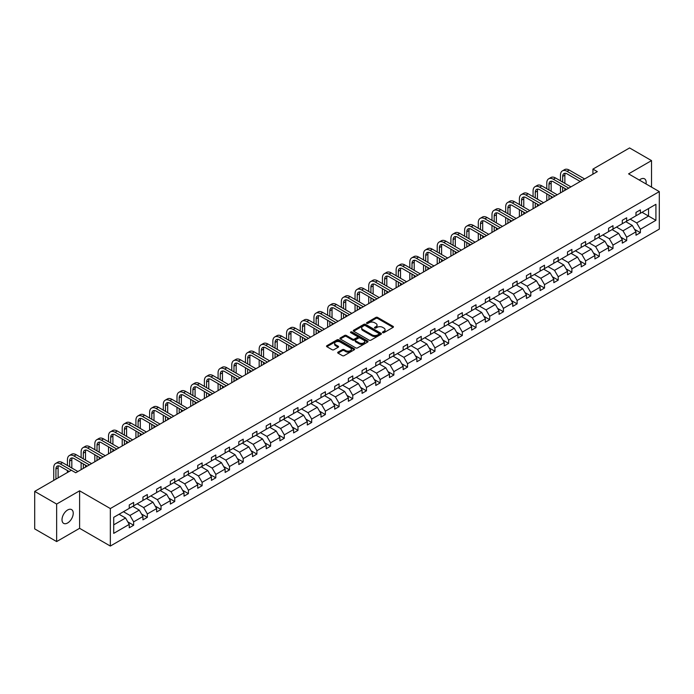 <?xml version="1.0" encoding="UTF-8"?>
<svg xmlns="http://www.w3.org/2000/svg" width="694" height="694" viewBox="0 0 694 694"><rect width="100%" height="100%" fill="white"/><g stroke="black" fill="none" stroke-linecap="round" stroke-linejoin="round"><path stroke-width="1.04" d="M382.732 332.66A0.85 0.494 0 0 0 383.938 332.66L393.099 327.368A1.214 0.703 0 0 0 393.455 326.874A1.214 0.703 0 0 0 393.099 326.38L377.588 317.418A1.214 0.703 0 0 0 375.862 317.418L366.71 322.71A0.85 0.494 0 0 0 367.915 323.404L369.095 322.719A3.904 2.256 0 0 1 374.613 322.719L375.905 323.465A3.904 2.256 0 0 1 377.05 325.061A3.904 2.256 0 0 1 375.905 326.648L374.717 327.334A0.85 0.494 0 0 0 375.922 328.028L377.111 327.342A3.904 2.256 0 0 1 382.628 327.342L383.921 328.089A3.904 2.256 0 0 1 385.057 329.685A3.904 2.256 0 0 1 383.921 331.281L382.732 331.958A0.85 0.494 0 0 0 382.732 332.66L382.732 331.958M67.622 522.972A7.946 4.589 120 0 0 72.809 515.972A7.946 4.589 120 0 0 71.595 509.604A7.946 4.589 120 0 0 67.622 509.995A7.946 4.589 120 0 0 62.434 516.995A7.946 4.589 120 0 0 63.648 523.363A7.946 4.589 120 0 0 67.622 522.972M646.036 183.953A7.946 4.589 120 0 0 644.526 178.818A7.946 4.589 120 0 0 640.553 179.217A7.946 4.589 120 0 0 639.33 180.076M338.03 352.144A1.214 0.703 0 0 0 337.674 352.647A1.214 0.703 0 0 0 338.03 353.142L342.385 355.658A1.214 0.703 0 0 0 344.103 355.658L354.278 349.785A1.214 0.703 0 0 0 354.634 349.29A1.214 0.703 0 0 0 354.278 348.787L338.767 339.834A1.214 0.703 0 0 0 337.041 339.834L326.874 345.707A1.214 0.703 0 0 0 326.518 346.202A1.214 0.703 0 0 0 326.874 346.696L332.131 349.733A1.214 0.703 0 0 0 333.849 349.733L338.204 347.226A1.214 0.703 0 0 0 338.559 346.722A1.214 0.703 0 0 0 338.204 346.228L335.601 344.718A3.262 1.882 0 0 1 334.638 343.391A3.262 1.882 0 0 1 336.651 341.656A3.262 1.882 0 0 1 340.207 342.064L350.418 347.954A3.262 1.882 0 0 1 351.372 349.29A3.262 1.882 0 0 1 349.36 351.025A3.262 1.882 0 0 1 345.812 350.617L344.103 349.637A1.214 0.703 0 0 0 342.385 349.637L338.03 352.144L338.03 353.142M79.602 490.814L56.648 504.061L34.7 491.395L34.7 528.897L56.648 541.572L79.602 528.316L110.337 546.057L110.337 508.555L79.602 490.814L79.602 528.316M651.527 187.12L651.527 160.609L628.573 173.864L659.3 191.605L110.337 508.555M651.527 160.609L629.579 147.943L592.928 169.102L592.928 174.168M34.7 491.395L71.352 470.228L75.741 472.761L597.317 171.635L592.928 169.102M369.182 340.181A1.214 0.703 0 0 0 370.908 340.181L381.075 334.308A1.214 0.703 0 0 0 381.431 333.814A1.214 0.703 0 0 0 381.075 333.32L365.565 324.358A1.214 0.703 0 0 0 363.838 324.358L353.671 330.231A1.214 0.703 0 0 0 353.315 330.726A1.214 0.703 0 0 0 353.671 331.229L369.182 340.181M351.043 332.842A0.85 0.494 0 0 1 351.901 332.964L351.901 331.949L367.673 341.049A1.214 0.703 0 0 1 368.028 341.552A1.214 0.703 0 0 1 367.673 342.047L357.505 347.92A1.214 0.703 0 0 1 355.779 347.92L340.268 338.967L344.623 336.469L344.623 335.454L340.268 337.969A1.214 0.703 0 0 0 339.913 338.464A1.214 0.703 0 0 0 340.268 338.967L340.268 337.969M344.623 336.469A1.214 0.703 0 0 1 346.349 336.469L346.349 335.454A1.214 0.703 0 0 0 344.623 335.454M346.349 335.454L352.639 339.088A1.214 0.703 0 0 0 354.365 339.088L357.245 337.423A1.214 0.703 0 0 0 357.61 336.92A1.214 0.703 0 0 0 357.245 336.425L350.696 332.643A0.85 0.494 0 0 1 351.901 331.949M56.648 504.061L56.648 541.572M113.712 517.342L129.249 508.372L129.249 504.98L133.638 502.439L133.638 505.839L142.947 500.469L142.947 497.069L147.336 494.536L147.336 497.928L156.644 492.558L156.644 489.166L161.034 486.633L161.034 490.025L170.342 484.655L170.342 481.254L174.732 478.721L174.732 482.122L184.031 476.743L184.031 473.351L188.421 470.818L188.421 474.21L197.729 468.84L197.729 465.44L202.119 462.907L202.119 466.307L211.427 460.929L211.427 457.537L215.817 455.004L215.817 458.396L225.125 453.026L225.125 449.625L229.514 447.092L229.514 450.493L238.814 445.114L238.814 441.722L243.204 439.189L243.204 442.581L252.512 437.211L252.512 433.811L256.901 431.278L256.901 434.678L266.21 429.3L266.21 425.908L270.599 423.375L270.599 426.767L279.908 421.397L279.908 417.996L284.297 415.463L284.297 418.864L293.597 413.485L293.597 410.093L297.986 407.56L297.986 410.952L307.295 405.582L307.295 402.182L311.684 399.649L311.684 403.049L320.992 397.671L320.992 394.279L325.382 391.746L325.382 395.138L334.69 389.768L334.69 386.367L339.08 383.834L339.08 387.235L348.379 381.856L348.379 378.464L352.769 375.931L352.769 379.323L362.077 373.953L362.077 370.553L366.467 368.02L366.467 371.42L375.775 366.042L375.775 362.65L380.165 360.117L380.165 363.509L389.473 358.139L389.473 354.738L393.862 352.205L393.862 355.606L403.162 350.227L403.162 346.835L407.552 344.302L407.552 347.694L416.86 342.324L416.86 338.932L421.249 336.39L421.249 339.791L430.558 334.421L430.558 331.021L434.947 328.488L434.947 331.879L444.255 326.51L444.255 323.118L448.645 320.576L448.645 323.977L457.945 318.607L457.945 315.206L462.334 312.673L462.334 316.065L471.642 310.695L471.642 307.303L476.032 304.761L476.032 308.162L485.34 302.792L485.34 299.392L489.73 296.858L489.73 300.25L499.038 294.881L499.038 291.489L503.428 288.947L503.428 292.348L512.727 286.978L512.727 283.577L517.117 281.044L517.117 284.436L526.425 279.066L526.425 275.674L530.815 273.141L530.815 276.533L540.123 271.163L540.123 267.763L544.512 265.229L544.512 268.63L553.821 263.252L553.821 259.86L558.21 257.327L558.21 260.718L567.51 255.349L567.51 251.948L571.899 249.415L571.899 252.816L581.208 247.437L581.208 244.045L585.597 241.512L585.597 244.904L594.905 239.534L594.905 236.133L599.295 233.6L599.295 237.001L608.603 231.623L608.603 228.231L612.993 225.697L612.993 229.089L622.292 223.72L622.292 220.319L626.682 217.786L626.682 221.186L635.99 215.808L635.99 212.416L640.38 209.883L640.38 213.275L655.917 204.305L655.917 220.319L640.38 229.289L640.38 232.69L635.99 235.223L635.99 231.831L626.682 237.201L626.682 240.592L622.292 243.134L622.292 239.734L612.993 245.103L612.993 248.504L608.603 251.037L608.603 247.645L599.295 253.015L599.295 256.407L594.905 258.949L594.905 255.548L585.597 260.918L585.597 264.319L581.208 266.852L581.208 263.46L571.899 268.83L571.899 272.222L567.51 274.763L567.51 271.363L558.21 276.733L558.21 280.133L553.821 282.666L553.821 279.274L544.512 284.644L544.512 288.036L540.123 290.569L540.123 287.177L530.815 292.547L530.815 295.948L526.425 298.481L526.425 295.08L517.117 300.459L517.117 303.851L512.727 306.384L512.727 302.992L503.428 308.362L503.428 311.762L499.038 314.295L499.038 310.895L489.73 316.273L489.73 319.665L485.34 322.198L485.34 318.806L476.032 324.176L476.032 327.577L471.642 330.11L471.642 326.709L462.334 332.088L462.334 335.48L457.945 338.013L457.945 334.621L448.645 339.991L448.645 343.391L444.255 345.924L444.255 342.524L434.947 347.902L434.947 351.294L430.558 353.827L430.558 350.435L421.249 355.805L421.249 359.206L416.86 361.739L416.86 358.338L407.552 363.717L407.552 367.109L403.162 369.642L403.162 366.25L393.862 371.62L393.862 375.02L389.473 377.553L389.473 374.153L380.165 379.531L380.165 382.923L375.775 385.456L375.775 382.064L366.467 387.434L366.467 390.835L362.077 393.368L362.077 389.967L352.769 395.346L352.769 398.738L348.379 401.271L348.379 397.879L339.08 403.249L339.08 406.649L334.69 409.182L334.69 405.782L325.382 411.16L325.382 414.552L320.992 417.085L320.992 413.693L311.684 419.063L311.684 422.464L307.295 424.997L307.295 421.596L297.986 426.975L297.986 430.367L293.597 432.9L293.597 429.508L284.297 434.878L284.297 438.27L279.908 440.811L279.908 437.411L270.599 442.789L270.599 446.181L266.21 448.714L266.21 445.322L256.901 450.692L256.901 454.084L252.512 456.626L252.512 453.225L243.204 458.595L243.204 461.996L238.814 464.529L238.814 461.137L229.514 466.507L229.514 469.899L225.125 472.441L225.125 469.04L215.817 474.41L215.817 477.81L211.427 480.343L211.427 476.952L202.119 482.321L202.119 485.713L197.729 488.255L197.729 484.854L188.421 490.224L188.421 493.625L184.031 496.158L184.031 492.766L174.732 498.136L174.732 501.528L170.342 504.061L170.342 500.669L161.034 506.039L161.034 509.439L156.644 511.972L156.644 508.572L147.336 513.95L147.336 517.342L142.947 519.875L142.947 516.483L133.638 521.853L133.638 525.254L129.249 527.787L129.249 524.386L113.712 533.365L113.712 517.342M110.337 546.057L659.3 229.115L659.3 191.605M132.762 506.342L139.26 510.099L129.952 515.469L123.454 511.721M129.952 515.469L133.638 521.853M139.26 510.099L142.947 516.483M129.249 507.566L129.952 507.965L133.638 505.839M146.46 498.439L152.958 502.187L143.649 507.566L137.152 503.809M143.649 507.566L147.336 513.95M152.958 502.187L156.644 508.572M142.947 499.654L143.649 500.062L147.336 497.928M160.158 490.528L166.655 494.284L157.347 499.654L150.85 495.906M157.347 499.654L161.034 506.039M166.655 494.284L170.342 500.669M156.644 491.751L157.347 492.15L161.034 490.025M173.847 482.625L180.345 486.373L171.045 491.751L164.547 487.995M171.045 491.751L174.732 498.136M180.345 486.373L184.031 492.766M170.342 483.839L171.045 484.247L174.732 482.122M187.545 474.713L194.042 478.47L184.734 483.839L178.237 480.092M184.734 483.839L188.421 490.224M194.042 478.47L197.729 484.854M184.031 475.937L184.734 476.336L188.421 474.21M201.243 466.81L207.74 470.558L198.432 475.937L191.934 472.18M198.432 475.937L202.119 482.321M207.74 470.558L211.427 476.952M197.729 468.025L198.432 468.433L202.119 466.307M214.94 458.908L221.438 462.655L212.13 468.025L205.632 464.277M212.13 468.025L215.817 474.41M221.438 462.655L225.125 469.04M211.427 460.122L212.13 460.521L215.817 458.396M228.63 450.996L235.127 454.744L225.828 460.122L219.33 456.366M225.828 460.122L229.514 466.507M235.127 454.744L238.814 461.137M225.125 452.21L225.828 452.618L229.514 450.493M242.327 443.093L248.825 446.841L239.517 452.21L233.019 448.463M239.517 452.21L243.204 458.595M248.825 446.841L252.512 453.225M238.814 444.307L239.517 444.715L243.204 442.581M256.025 435.181L262.523 438.929L253.215 444.307L246.717 440.551M253.215 444.307L256.901 450.692M262.523 438.929L266.21 445.322M252.512 436.396L253.215 436.804L256.901 434.678M269.723 427.278L276.221 431.026L266.912 436.396L260.415 432.648M266.912 436.396L270.599 442.789M276.221 431.026L279.908 437.411M266.21 428.493L266.912 428.901L270.599 426.767M283.412 419.367L289.91 423.114L280.61 428.493L274.113 424.737M280.61 428.493L284.297 434.878M289.91 423.114L293.597 429.508M279.908 420.581L280.61 420.989L284.297 418.864M297.11 411.464L303.608 415.212L294.299 420.581L287.802 416.834M294.299 420.581L297.986 426.975M303.608 415.212L307.295 421.596M293.597 412.678L294.299 413.086L297.986 410.952M310.808 403.552L317.305 407.309L307.997 412.678L301.5 408.922M307.997 412.678L311.684 419.063M317.305 407.309L320.992 413.693M307.295 404.767L307.997 405.175L311.684 403.049M324.506 395.649L331.003 399.397L321.695 404.767L315.197 401.019M321.695 404.767L325.382 411.16M331.003 399.397L334.69 405.782M320.992 396.864L321.695 397.272L325.382 395.138M338.195 387.738L344.692 391.494L335.393 396.864L328.895 393.116M335.393 396.864L339.08 403.249M344.692 391.494L348.379 397.879M334.69 388.952L335.393 389.36L339.08 387.235M351.893 379.835L358.39 383.582L349.082 388.952L342.584 385.205M349.082 388.952L352.769 395.346M358.39 383.582L362.077 389.967M348.379 381.049L349.082 381.457L352.769 379.323M365.591 371.923L372.088 375.68L362.78 381.049L356.282 377.302M362.78 381.049L366.467 387.434M372.088 375.68L375.775 382.064M362.077 373.138L362.78 373.546L366.467 371.42M379.288 364.02L385.786 367.768L376.478 373.138L369.98 369.39M376.478 373.138L380.165 379.531M385.786 367.768L389.473 374.153M375.775 365.235L376.478 365.643L380.165 363.509M392.978 356.109L399.475 359.865L390.175 365.235L383.678 361.487M390.175 365.235L393.862 371.62M399.475 359.865L403.162 366.25M389.473 357.323L390.175 357.731L393.862 355.606M406.675 348.206L413.173 351.953L403.865 357.323L397.367 353.576M403.865 357.323L407.552 363.717M413.173 351.953L416.86 358.338M403.162 349.42L403.865 349.828L407.552 347.694M420.373 340.294L426.871 344.051L417.562 349.42L411.065 345.673M417.562 349.42L421.249 355.805M426.871 344.051L430.558 350.435M416.86 341.517L417.562 341.916L421.249 339.791M434.071 332.391L440.569 336.139L431.26 341.517L424.763 337.761M431.26 341.517L434.947 347.902M440.569 336.139L444.255 342.524M430.558 333.606L431.26 334.014L434.947 331.879M447.76 324.48L454.258 328.236L444.958 333.606L438.461 329.858M444.958 333.606L448.645 339.991M454.258 328.236L457.945 334.621M444.255 325.703L444.958 326.102L448.645 323.977M461.458 316.577L467.956 320.324L458.647 325.703L452.15 321.947M458.647 325.703L462.334 332.088M467.956 320.324L471.642 326.709M457.945 317.791L458.647 318.199L462.334 316.065M475.156 308.665L481.653 312.421L472.345 317.791L465.848 314.044M472.345 317.791L476.032 324.176M481.653 312.421L485.34 318.806M471.642 309.888L472.345 310.287L476.032 308.162M488.854 300.762L495.351 304.51L486.043 309.888L479.545 306.132M486.043 309.888L489.73 316.273M495.351 304.51L499.038 310.895M485.34 301.977L486.043 302.384L489.73 300.25M502.543 292.851L509.04 296.607L499.741 301.977L493.243 298.229M499.741 301.977L503.428 308.362M509.04 296.607L512.727 302.992M499.038 294.074L499.741 294.473L503.428 292.348M516.241 284.948L522.738 288.695L513.43 294.074L506.932 290.318M513.43 294.074L517.117 300.459M522.738 288.695L526.425 295.08M512.727 286.162L513.43 286.57L517.117 284.436M529.938 277.036L536.436 280.792L527.128 286.162L520.63 282.415M527.128 286.162L530.815 292.547M536.436 280.792L540.123 287.177M526.425 278.259L527.128 278.658L530.815 276.533M543.636 269.133L550.134 272.881L540.826 278.259L534.328 274.503M540.826 278.259L544.512 284.644M550.134 272.881L553.821 279.274M540.123 270.348L540.826 270.755L544.512 268.63M557.325 261.222L563.823 264.978L554.523 270.348L548.026 266.6M554.523 270.348L558.21 276.733M563.823 264.978L567.51 271.363M553.821 262.445L554.523 262.844L558.21 260.718M571.023 253.319L577.521 257.066L568.212 262.445L561.715 258.688M568.212 262.445L571.899 268.83M577.521 257.066L581.208 263.46M567.51 254.533L568.212 254.941L571.899 252.816M584.721 245.416L591.219 249.163L581.91 254.533L575.413 250.786M581.91 254.533L585.597 260.918M591.219 249.163L594.905 255.548M581.208 246.63L581.91 247.029L585.597 244.904M598.419 237.504L604.916 241.252L595.608 246.63L589.111 242.874M595.608 246.63L599.295 253.015M604.916 241.252L608.603 247.645M594.905 238.719L595.608 239.126L599.295 237.001M612.108 229.601L618.606 233.349L609.306 238.719L602.808 234.971M609.306 238.719L612.993 245.103M618.606 233.349L622.292 239.734M608.603 230.816L609.306 231.223L612.993 229.089M625.806 221.69L632.303 225.437L622.995 230.816L616.498 227.059M622.995 230.816L626.682 237.201M632.303 225.437L635.99 231.831M622.292 222.904L622.995 223.312L626.682 221.186M642.045 212.312L648.543 216.068L636.693 222.904L630.195 219.157M636.693 222.904L640.38 229.289M655.917 220.319L648.543 216.068L648.543 208.564L655.917 204.305M635.99 215.001L636.693 215.409L640.38 213.275M113.712 524.846L125.562 518.002L119.064 514.254M125.562 518.002L129.249 524.386M634.542 229.315L640.38 232.69M620.844 237.227L626.682 240.592M607.155 245.129L612.993 248.504M593.457 253.041L599.295 256.407M579.759 260.944L585.597 264.319M566.061 268.856L571.899 272.222M552.372 276.759L558.21 280.133M538.674 284.67L544.512 288.036M524.976 292.573L530.815 295.948M511.278 300.485L517.117 303.851M497.589 308.388L503.428 311.762M483.892 316.299L489.73 319.665M470.194 324.202L476.032 327.577M456.496 332.114L462.334 335.48M442.807 340.017L448.645 343.391M429.109 347.928L434.947 351.294M415.411 355.831L421.249 359.206M401.713 363.743L407.552 367.109M388.024 371.646L393.862 375.02M374.326 379.557L380.165 382.923M360.628 387.46L366.467 390.835M346.931 395.372L352.769 398.738M333.241 403.275L339.08 406.649M319.544 411.186L325.382 414.552M305.846 419.089L311.684 422.464M292.148 426.992L297.986 430.367M278.459 434.904L284.297 438.27M264.761 442.807L270.599 446.181M251.063 450.718L256.901 454.084M237.365 458.621L243.204 461.996M223.676 466.533L229.514 469.899M209.978 474.436L215.817 477.81M196.281 482.347L202.119 485.713M182.583 490.25L188.421 493.625M168.894 498.162L174.732 501.528M155.196 506.065L161.034 509.439M141.498 513.976L147.336 517.342M127.8 521.879L133.638 525.254M383.079 332.782L383.921 332.287A3.904 2.256 0 0 0 385.057 330.7L385.057 329.685M377.05 325.061L377.05 326.076A3.904 2.256 0 0 1 375.905 327.663L375.064 328.149M393.082 327.377L377.588 318.433A1.214 0.703 0 0 0 375.862 318.433L367.048 323.525M381.058 334.317L365.565 325.373A1.214 0.703 0 0 0 363.838 325.373L353.688 331.238M378.924 334.161A0.85 0.494 0 0 0 378.924 333.467L365.304 325.607A0.85 0.494 0 0 0 364.098 325.607L362.849 326.327A3.904 2.256 0 0 0 361.704 327.915A3.904 2.256 0 0 0 362.849 329.511L372.158 334.881A3.904 2.256 0 0 0 377.675 334.881L378.924 334.161L378.924 335.176A0.85 0.494 0 0 0 379.167 334.829L379.167 333.814M361.704 327.915L361.704 328.93A3.904 2.256 0 0 0 362.849 330.526L362.849 329.511M378.924 335.176L377.675 335.896A3.904 2.256 0 0 1 372.158 335.896L362.849 330.526M346.349 336.469L352.639 340.103A1.214 0.703 0 0 0 354.365 340.103L357.245 338.438A1.214 0.703 0 0 0 357.61 337.935L357.61 336.92M351.901 332.964L367.655 342.055M359.162 342.853A3.262 1.882 0 0 0 362.719 343.261A3.262 1.882 0 0 0 364.732 341.526A3.262 1.882 0 0 0 363.777 340.199L360.177 338.117A1.214 0.703 0 0 0 358.451 338.117L355.571 339.782A1.214 0.703 0 0 0 355.215 340.286A1.214 0.703 0 0 0 355.571 340.78L359.162 342.853L359.162 343.868A3.262 1.882 0 0 0 362.719 344.276A3.262 1.882 0 0 0 364.732 342.541L364.732 341.526M355.215 340.286L355.215 341.292A1.214 0.703 0 0 0 355.571 341.795L355.571 340.78M359.162 343.868L355.571 341.795M351.372 349.29L351.372 350.305A3.262 1.882 0 0 1 349.36 352.04A3.262 1.882 0 0 1 345.812 351.632L344.103 350.652A1.214 0.703 0 0 0 342.385 350.652L338.047 353.151M334.638 343.391L334.638 344.406A3.262 1.882 0 0 0 335.601 345.733L335.601 344.718M338.204 346.228L338.204 347.226L335.601 345.733M354.261 349.793L338.767 340.849A1.214 0.703 0 0 0 337.041 340.849L326.891 346.714L326.874 345.707M560.474 180.83L560.474 175.148A9.308 5.379 60 0 1 562.4 170.889L564.595 169.622A9.308 5.379 60 0 1 569.254 170.082L584.634 178.965M562.4 170.889A9.308 5.379 60 0 1 567.059 171.349L582.44 180.232M580.245 181.498L567.059 173.882A6.211 3.583 -120 0 0 563.953 173.578A6.211 3.583 -120 0 0 562.669 176.415L562.669 182.097M565.254 173.292A6.211 3.583 -120 0 0 564.864 175.148L564.864 183.363M562.669 187.163L562.669 191.639M564.864 188.43L564.864 190.373M560.474 192.906L560.474 185.897M546.777 188.733L546.777 183.06A9.308 5.379 60 0 1 548.702 178.792L550.897 177.525A9.308 5.379 60 0 1 555.556 177.985L570.936 186.868M548.702 178.792A9.308 5.379 60 0 1 553.361 179.252L568.742 188.135M566.547 189.401L553.361 181.793A6.211 3.583 -120 0 0 550.255 181.481A6.211 3.583 -120 0 0 548.971 184.326L548.971 190M551.557 181.195A6.211 3.583 -120 0 0 551.166 183.06L551.166 191.266M548.971 195.066L548.971 199.551M551.166 196.333L551.166 198.284M546.777 200.818L546.777 193.8M533.079 196.645L533.079 190.963A9.308 5.379 60 0 1 535.013 186.703L537.208 185.437A9.308 5.379 60 0 1 541.858 185.897L557.239 194.771M535.013 186.703A9.308 5.379 60 0 1 539.663 187.163L555.044 196.046M552.849 197.313L539.663 189.696A6.211 3.583 -120 0 0 536.557 189.393A6.211 3.583 -120 0 0 535.274 192.229L535.274 197.911M537.859 189.106A6.211 3.583 -120 0 0 537.468 190.963L537.468 199.178M535.274 202.978L535.274 207.454M537.468 204.244L537.468 206.187M533.079 208.721L533.079 201.711M519.381 204.548L519.381 198.874A9.308 5.379 60 0 1 521.315 194.606L523.51 193.34A9.308 5.379 60 0 1 528.16 193.8L543.549 202.683M521.315 194.606A9.308 5.379 60 0 1 525.965 195.066L541.355 203.949M539.16 205.216L525.965 197.608A6.211 3.583 -120 0 0 522.868 197.296A6.211 3.583 -120 0 0 521.576 200.141L521.576 205.814M524.161 197.009A6.211 3.583 -120 0 0 523.77 198.874L523.77 207.081M521.576 210.881L521.576 215.366M523.77 212.147L523.77 214.099M519.381 216.632L519.381 209.614M505.692 212.451L505.692 206.777A9.308 5.379 60 0 1 507.618 202.518L509.812 201.251A9.308 5.379 60 0 1 514.471 201.711L529.852 210.586M507.618 202.518A9.308 5.379 60 0 1 512.276 202.978L527.657 211.861M525.462 213.127L512.276 205.511A6.211 3.583 -120 0 0 509.17 205.207A6.211 3.583 -120 0 0 507.887 208.044L507.887 213.726M510.472 204.921A6.211 3.583 -120 0 0 510.081 206.777L510.081 214.993M507.887 218.792L507.887 223.268M510.081 220.059L510.081 222.002M505.692 224.535L505.692 217.526M491.994 220.362L491.994 214.689A9.308 5.379 60 0 1 493.92 210.421L496.115 209.154A9.308 5.379 60 0 1 500.773 209.614L516.154 218.497M493.92 210.421A9.308 5.379 60 0 1 498.578 210.881L513.959 219.764M511.764 221.03L498.578 213.414A6.211 3.583 -120 0 0 495.473 213.11A6.211 3.583 -120 0 0 494.189 215.955L494.189 221.629M496.774 212.824A6.211 3.583 -120 0 0 496.384 214.689L496.384 222.895M494.189 226.695L494.189 231.18M496.384 227.962L496.384 229.914M491.994 232.447L491.994 225.429M478.296 228.265L478.296 222.592A9.308 5.379 60 0 1 480.231 218.332L482.425 217.066A9.308 5.379 60 0 1 487.075 217.526L502.456 226.4M480.231 218.332A9.308 5.379 60 0 1 484.88 218.792L500.261 227.667M498.066 228.942L484.88 221.325A6.211 3.583 -120 0 0 481.775 221.022A6.211 3.583 -120 0 0 480.491 223.858L480.491 229.541M483.076 220.735A6.211 3.583 -120 0 0 482.686 222.592L482.686 230.807M480.491 234.607L480.491 239.083M482.686 235.873L482.686 237.816M478.296 240.35L478.296 233.34M464.598 236.177L464.598 230.503A9.308 5.379 60 0 1 466.533 226.235L468.728 224.969A9.308 5.379 60 0 1 473.386 225.429L488.767 234.312M466.533 226.235A9.308 5.379 60 0 1 471.183 226.695L486.572 235.578M484.377 236.845L471.183 229.228A6.211 3.583 -120 0 0 468.086 228.925A6.211 3.583 -120 0 0 466.793 231.77L466.793 237.443M469.378 228.638A6.211 3.583 -120 0 0 468.988 230.503L468.988 238.71M466.793 242.51L466.793 246.995M468.988 243.776L468.988 245.728M464.598 248.261L464.598 241.243M450.909 244.08L450.909 238.406A9.308 5.379 60 0 1 452.835 234.147L455.03 232.88A9.308 5.379 60 0 1 459.688 233.34L475.069 242.215M452.835 234.147A9.308 5.379 60 0 1 457.493 234.607L472.874 243.481M470.679 244.756L457.493 237.14A6.211 3.583 -120 0 0 454.388 236.828A6.211 3.583 -120 0 0 453.104 239.673L453.104 245.346M455.689 236.541A6.211 3.583 -120 0 0 455.299 238.406L455.299 246.622M453.104 250.421L453.104 254.898M455.299 251.688L455.299 253.631M450.909 256.164L450.909 249.155M437.211 251.991L437.211 246.318A9.308 5.379 60 0 1 439.137 242.05L441.332 240.783A9.308 5.379 60 0 1 445.99 241.243L461.371 250.126M439.137 242.05A9.308 5.379 60 0 1 443.796 242.51L459.176 251.393M456.982 252.659L443.796 245.043A6.211 3.583 -120 0 0 440.69 244.739A6.211 3.583 -120 0 0 439.406 247.584L439.406 253.258M441.991 244.453A6.211 3.583 -120 0 0 441.601 246.318L441.601 254.524M439.406 258.324L439.406 262.809M441.601 259.591L441.601 261.543M437.211 264.076L437.211 257.058M423.514 259.894L423.514 254.221A9.308 5.379 60 0 1 425.448 249.961L427.643 248.695A9.308 5.379 60 0 1 432.293 249.155L447.673 258.029M425.448 249.961A9.308 5.379 60 0 1 430.098 250.421L445.479 259.296M443.284 260.562L430.098 252.954A6.211 3.583 -120 0 0 426.992 252.642A6.211 3.583 -120 0 0 425.708 255.487L425.708 261.161M428.293 252.356A6.211 3.583 -120 0 0 427.903 254.221L427.903 262.436M425.708 266.236L425.708 270.712M427.903 267.502L427.903 269.446M423.514 271.979L423.514 264.969M409.816 267.806L409.816 262.124A9.308 5.379 60 0 1 411.75 257.864L413.945 256.598A9.308 5.379 60 0 1 418.603 257.058L433.984 265.941M411.75 257.864A9.308 5.379 60 0 1 416.409 258.324L431.789 267.207M429.595 268.474L416.409 260.857A6.211 3.583 -120 0 0 413.303 260.554A6.211 3.583 -120 0 0 412.01 263.399L412.01 269.072M414.596 260.267A6.211 3.583 -120 0 0 414.214 262.124L414.214 270.339M412.01 274.139L412.01 278.624M414.214 275.405L414.214 277.357M409.816 279.89L409.816 272.872M396.127 275.709L396.127 270.035A9.308 5.379 60 0 1 398.052 265.776L400.247 264.501A9.308 5.379 60 0 1 404.906 264.969L420.286 273.844M398.052 265.776A9.308 5.379 60 0 1 402.711 266.236L418.092 275.11M415.897 276.377L402.711 268.769A6.211 3.583 -120 0 0 399.605 268.457A6.211 3.583 -120 0 0 398.321 271.302L398.321 276.975M400.906 268.17A6.211 3.583 -120 0 0 400.516 270.035L400.516 278.242M398.321 282.05L398.321 286.527M400.516 283.317L400.516 285.26M396.127 287.793L396.127 280.784M382.429 283.62L382.429 277.938A9.308 5.379 60 0 1 384.355 273.679L386.549 272.412A9.308 5.379 60 0 1 391.208 272.872L406.589 281.755M384.355 273.679A9.308 5.379 60 0 1 389.013 274.139L404.394 283.022M402.199 284.288L389.013 276.672A6.211 3.583 -120 0 0 385.907 276.368A6.211 3.583 -120 0 0 384.623 279.205L384.623 284.887M387.209 276.082A6.211 3.583 -120 0 0 386.818 277.938L386.818 286.154M384.623 289.953L384.623 294.438M386.818 291.22L386.818 293.172M382.429 295.705L382.429 288.687M368.731 291.523L368.731 285.85A9.308 5.379 60 0 1 370.665 281.591L372.86 280.315A9.308 5.379 60 0 1 377.51 280.784L392.891 289.658M370.665 281.591A9.308 5.379 60 0 1 375.315 282.05L390.696 290.925M388.501 292.191L375.315 284.583A6.211 3.583 -120 0 0 372.21 284.271A6.211 3.583 -120 0 0 370.926 287.116L370.926 292.79M373.511 283.985A6.211 3.583 -120 0 0 373.12 285.85L373.12 294.056M370.926 297.865L370.926 302.341M373.12 299.131L373.12 301.075M368.731 303.608L368.731 296.598M355.042 299.435L355.042 293.753A9.308 5.379 60 0 1 356.968 289.493L359.162 288.227A9.308 5.379 60 0 1 363.821 288.687L379.202 297.57M356.968 289.493A9.308 5.379 60 0 1 361.626 289.953L377.007 298.836M374.812 300.103L361.626 292.486A6.211 3.583 -120 0 0 358.52 292.183A6.211 3.583 -120 0 0 357.237 295.019L357.237 300.702M359.813 291.896A6.211 3.583 -120 0 0 359.431 293.753L359.431 301.968M357.237 305.768L357.237 310.253M359.431 307.034L359.431 308.986M355.042 311.519L355.042 304.501M341.344 307.338L341.344 301.664A9.308 5.379 60 0 1 343.27 297.396L345.465 296.13A9.308 5.379 60 0 1 350.123 296.598L365.504 305.473M343.27 297.396A9.308 5.379 60 0 1 347.928 297.865L363.309 306.739M361.114 308.006L347.928 300.398A6.211 3.583 -120 0 0 344.823 300.086A6.211 3.583 -120 0 0 343.539 302.931L343.539 308.604M346.124 299.799A6.211 3.583 -120 0 0 345.733 301.664L345.733 309.871M343.539 313.679L343.539 318.156M345.733 314.946L345.733 316.889M341.344 319.422L341.344 312.413M327.646 315.25L327.646 309.567A9.308 5.379 60 0 1 329.572 305.308L331.767 304.041A9.308 5.379 60 0 1 336.425 304.501L351.806 313.384M329.572 305.308A9.308 5.379 60 0 1 334.23 305.768L349.611 314.651M347.416 315.917L334.23 308.301A6.211 3.583 -120 0 0 331.125 307.997A6.211 3.583 -120 0 0 329.841 310.834L329.841 316.516M332.426 307.711A6.211 3.583 -120 0 0 332.036 309.567L332.036 317.783M329.841 321.582L329.841 326.067M332.036 322.849L332.036 324.801M327.646 327.334L327.646 320.316M313.948 323.152L313.948 317.479A9.308 5.379 60 0 1 315.883 313.211L318.078 311.944A9.308 5.379 60 0 1 322.727 312.413L338.108 321.287M315.883 313.211A9.308 5.379 60 0 1 320.533 313.679L335.913 322.554M333.719 323.82L320.533 316.212A6.211 3.583 -120 0 0 317.427 315.9A6.211 3.583 -120 0 0 316.143 318.746L316.143 324.419M318.728 315.614A6.211 3.583 -120 0 0 318.338 317.479L318.338 325.686M316.143 329.494L316.143 333.97M318.338 330.76L318.338 332.704M313.948 335.237L313.948 328.227M300.259 331.064L300.259 325.382A9.308 5.379 60 0 1 302.185 321.122L304.38 319.856A9.308 5.379 60 0 1 309.038 320.316L324.419 329.199M302.185 321.122A9.308 5.379 60 0 1 306.843 321.582L322.224 330.465M320.029 331.732L306.843 324.115A6.211 3.583 -120 0 0 303.738 323.812A6.211 3.583 -120 0 0 302.454 326.648L302.454 332.331M305.03 323.525A6.211 3.583 -120 0 0 304.649 325.382L304.649 333.597M302.454 337.397L302.454 341.882M304.649 338.663L304.649 340.607M300.259 343.148L300.259 336.13M286.561 338.967L286.561 333.293A9.308 5.379 60 0 1 288.487 329.025L290.682 327.759A9.308 5.379 60 0 1 295.34 328.227L310.721 337.102M288.487 329.025A9.308 5.379 60 0 1 293.146 329.494L308.526 338.368M306.332 339.635L293.146 332.027A6.211 3.583 -120 0 0 290.04 331.715A6.211 3.583 -120 0 0 288.756 334.56L288.756 340.233M291.341 331.428A6.211 3.583 -120 0 0 290.951 333.293L290.951 341.5M288.756 345.308L288.756 349.785M290.951 346.575L290.951 348.518M286.561 351.051L286.561 344.033M272.863 346.879L272.863 341.196A9.308 5.379 60 0 1 274.789 336.937L276.984 335.67A9.308 5.379 60 0 1 281.643 336.13L297.023 345.013M274.789 336.937A9.308 5.379 60 0 1 279.448 337.397L294.829 346.28M292.634 347.547L279.448 339.93A6.211 3.583 -120 0 0 276.342 339.626A6.211 3.583 -120 0 0 275.058 342.463L275.058 348.145M277.643 339.34A6.211 3.583 -120 0 0 277.253 341.196L277.253 349.412M275.058 353.211L275.058 357.696M277.253 354.478L277.253 356.421M272.863 358.963L272.863 351.945M259.166 354.781L259.166 349.108A9.308 5.379 60 0 1 261.1 344.84L263.295 343.573A9.308 5.379 60 0 1 267.945 344.033L283.326 352.916M261.1 344.84A9.308 5.379 60 0 1 265.75 345.308L281.131 354.183M278.936 355.449L265.75 347.841A6.211 3.583 -120 0 0 262.644 347.529A6.211 3.583 -120 0 0 261.36 350.375L261.36 356.048M263.946 347.243A6.211 3.583 -120 0 0 263.555 349.108L263.555 357.315M261.36 361.123L261.36 365.599M263.555 362.389L263.555 364.333M259.166 366.866L259.166 359.848M245.476 362.693L245.476 357.011A9.308 5.379 60 0 1 247.402 352.752L249.597 351.485A9.308 5.379 60 0 1 254.256 351.945L269.636 360.828M247.402 352.752A9.308 5.379 60 0 1 252.061 353.211L267.442 362.094M265.247 363.361L252.061 355.744A6.211 3.583 -120 0 0 248.955 355.441A6.211 3.583 -120 0 0 247.671 358.278L247.671 363.96M250.248 355.154A6.211 3.583 -120 0 0 249.866 357.011L249.866 365.226M247.671 369.026L247.671 373.502M249.866 370.292L249.866 372.236M245.476 374.777L245.476 367.759M231.779 370.596L231.779 364.923A9.308 5.379 60 0 1 233.704 360.654L235.899 359.388A9.308 5.379 60 0 1 240.558 359.848L255.939 368.731M233.704 360.654A9.308 5.379 60 0 1 238.363 361.123L253.744 369.997M251.549 371.264L238.363 363.656A6.211 3.583 -120 0 0 235.257 363.344A6.211 3.583 -120 0 0 233.973 366.189L233.973 371.863M236.559 363.057A6.211 3.583 -120 0 0 236.168 364.923L236.168 373.129M233.973 376.929L233.973 381.414M236.168 378.204L236.168 380.147M231.779 382.68L231.779 375.662M218.081 378.508L218.081 372.825A9.308 5.379 60 0 1 220.007 368.566L222.201 367.3A9.308 5.379 60 0 1 226.86 367.759L242.241 376.642M220.007 368.566A9.308 5.379 60 0 1 224.665 369.026L240.046 377.909M237.851 379.176L224.665 371.559A6.211 3.583 -120 0 0 221.56 371.255A6.211 3.583 -120 0 0 220.276 374.092L220.276 379.774M222.861 370.969A6.211 3.583 -120 0 0 222.47 372.825L222.47 381.041M220.276 384.84L220.276 389.317M222.47 386.107L222.47 388.05M218.081 390.592L218.081 383.574M204.383 386.411L204.383 380.737A9.308 5.379 60 0 1 206.318 376.469L208.512 375.202A9.308 5.379 60 0 1 213.162 375.662L228.543 384.545M206.318 376.469A9.308 5.379 60 0 1 210.967 376.929L226.348 385.812M224.153 387.079L210.967 379.471A6.211 3.583 -120 0 0 207.862 379.158A6.211 3.583 -120 0 0 206.578 382.004L206.578 387.677M209.163 378.872A6.211 3.583 -120 0 0 208.773 380.737L208.773 388.944M206.578 392.743L206.578 397.228M208.773 394.019L208.773 395.962M204.383 398.495L204.383 391.477M190.694 394.322L190.694 388.64A9.308 5.379 60 0 1 192.62 384.381L194.814 383.114A9.308 5.379 60 0 1 199.473 383.574L214.854 392.457M192.62 384.381A9.308 5.379 60 0 1 197.278 384.84L212.659 393.724M210.464 394.99L197.278 387.373A6.211 3.583 -120 0 0 194.173 387.07A6.211 3.583 -120 0 0 192.889 389.907L192.889 395.589M195.465 386.784A6.211 3.583 -120 0 0 195.083 388.64L195.083 396.855M192.889 400.655L192.889 405.131M195.083 401.921L195.083 403.865M190.694 406.398L190.694 399.388M176.996 402.225L176.996 396.552A9.308 5.379 60 0 1 178.922 392.284L181.117 391.017A9.308 5.379 60 0 1 185.775 391.477L201.156 400.36M178.922 392.284A9.308 5.379 60 0 1 183.58 392.743L198.961 401.626M196.766 402.893L183.58 395.285A6.211 3.583 -120 0 0 180.475 394.973A6.211 3.583 -120 0 0 179.191 397.818L179.191 403.492M181.776 394.686A6.211 3.583 -120 0 0 181.386 396.552L181.386 404.758M179.191 408.558L179.191 413.043M181.386 409.824L181.386 411.776M176.996 414.309L176.996 407.291M163.298 410.137L163.298 404.455A9.308 5.379 60 0 1 165.224 400.195L167.419 398.929A9.308 5.379 60 0 1 172.077 399.388L187.458 408.263M165.224 400.195A9.308 5.379 60 0 1 169.883 400.655L185.263 409.538M183.069 410.805L169.883 403.188A6.211 3.583 -120 0 0 166.777 402.884A6.211 3.583 -120 0 0 165.493 405.721L165.493 411.403M168.078 402.598A6.211 3.583 -120 0 0 167.688 404.455L167.688 412.67M165.493 416.469L165.493 420.946M167.688 417.736L167.688 419.679M163.298 422.212L163.298 415.203M149.6 418.04L149.6 412.366A9.308 5.379 60 0 1 151.535 408.098L153.73 406.831A9.308 5.379 60 0 1 158.379 407.291L173.76 416.174M151.535 408.098A9.308 5.379 60 0 1 156.185 408.558L171.565 417.441M169.371 418.708L156.185 411.1A6.211 3.583 -120 0 0 153.088 410.787A6.211 3.583 -120 0 0 151.795 413.633L151.795 419.306M154.38 410.501A6.211 3.583 -120 0 0 153.99 412.366L153.99 420.573M151.795 424.372L151.795 428.857M153.99 425.639L153.99 427.591M149.6 430.124L149.6 423.106M135.911 425.943L135.911 420.269A9.308 5.379 60 0 1 137.837 416.01L140.032 414.743A9.308 5.379 60 0 1 144.69 415.203L160.071 424.077M137.837 416.01A9.308 5.379 60 0 1 142.496 416.469L157.876 425.353M155.682 426.619L142.496 419.002A6.211 3.583 -120 0 0 139.39 418.699A6.211 3.583 -120 0 0 138.106 421.536L138.106 427.218M140.682 418.413A6.211 3.583 -120 0 0 140.301 420.269L140.301 428.484M138.106 432.284L138.106 436.76M140.301 433.55L140.301 435.494M135.911 438.027L135.911 431.017M122.213 433.854L122.213 428.181A9.308 5.379 60 0 1 124.139 423.913L126.334 422.646A9.308 5.379 60 0 1 130.993 423.106L146.373 431.989M124.139 423.913A9.308 5.379 60 0 1 128.798 424.372L144.178 433.256M141.984 434.522L128.798 426.914A6.211 3.583 -120 0 0 125.692 426.602A6.211 3.583 -120 0 0 124.408 429.447L124.408 435.121M126.993 426.316A6.211 3.583 -120 0 0 126.603 428.181L126.603 436.387M124.408 440.187L124.408 444.672M126.603 441.453L126.603 443.405M122.213 445.938L122.213 438.92M108.516 441.757L108.516 436.084A9.308 5.379 60 0 1 110.441 431.824L112.636 430.558A9.308 5.379 60 0 1 117.295 431.017L132.675 439.892M110.441 431.824A9.308 5.379 60 0 1 115.1 432.284L130.481 441.158M128.286 442.434L115.1 434.817A6.211 3.583 -120 0 0 111.994 434.513A6.211 3.583 -120 0 0 110.71 437.35L110.71 443.032M113.296 434.227A6.211 3.583 -120 0 0 112.905 436.084L112.905 444.299M110.71 448.098L110.71 452.575M112.905 449.365L112.905 451.308M108.516 453.841L108.516 446.832M94.818 449.669L94.818 443.995A9.308 5.379 60 0 1 96.752 439.727L98.947 438.461A9.308 5.379 60 0 1 103.597 438.92L118.978 447.804M96.752 439.727A9.308 5.379 60 0 1 101.402 440.187L116.783 449.07M114.588 450.337L101.402 442.72A6.211 3.583 -120 0 0 98.305 442.416A6.211 3.583 -120 0 0 97.013 445.262L97.013 450.935M99.598 442.13A6.211 3.583 -120 0 0 99.207 443.995L99.207 452.202M97.013 456.001L97.013 460.486M99.207 457.268L99.207 459.22M94.818 461.753L94.818 454.735M81.129 457.572L81.129 451.898A9.308 5.379 60 0 1 83.054 447.639L85.249 446.372A9.308 5.379 60 0 1 89.908 446.832L105.288 455.706M83.054 447.639A9.308 5.379 60 0 1 87.713 448.098L103.094 456.973M100.899 458.248L87.713 450.632A6.211 3.583 -120 0 0 84.607 450.328A6.211 3.583 -120 0 0 83.323 453.165L83.323 458.838M85.9 450.033A6.211 3.583 -120 0 0 85.518 451.898L85.518 460.113M83.323 463.913L83.323 468.389M85.518 465.18L85.518 467.123M81.129 469.656L81.129 462.646M67.431 465.483L67.431 459.81A9.308 5.379 60 0 1 69.357 455.542L71.551 454.275A9.308 5.379 60 0 1 76.21 454.735L91.591 463.618M69.357 455.542A9.308 5.379 60 0 1 74.015 456.001L89.396 464.885M87.201 466.151L74.015 458.534A6.211 3.583 -120 0 0 70.909 458.231A6.211 3.583 -120 0 0 69.626 461.076L69.626 466.75M72.211 457.945A6.211 3.583 -120 0 0 71.82 459.81L71.82 468.016M67.431 472.501L67.431 470.549M53.733 480.404L53.733 467.713A9.308 5.379 60 0 1 55.659 463.453L57.854 462.187A9.308 5.379 60 0 1 62.512 462.646L77.893 471.521M55.659 463.453A9.308 5.379 60 0 1 60.317 463.913L71.309 470.254M69.114 471.521L60.317 466.446A6.211 3.583 -120 0 0 57.212 466.134A6.211 3.583 -120 0 0 55.928 468.979L55.928 479.138M58.513 465.848A6.211 3.583 -120 0 0 58.123 467.713L58.123 477.871M383.921 332.287L383.921 331.281M374.717 328.028L374.717 327.334M375.905 327.663L375.905 326.648M366.71 323.404L366.71 322.71M375.862 318.433L375.862 317.418M377.588 318.433L377.588 317.418M393.099 327.368L393.099 326.38M353.671 331.229L353.671 330.231M363.838 325.373L363.838 324.358M365.565 325.373L365.565 324.358M381.075 334.308L381.075 333.32M372.158 335.896L372.158 334.881M377.675 335.896L377.675 334.881M352.639 340.103L352.639 339.088M354.365 340.103L354.365 339.088M357.245 338.438L357.245 337.423M367.673 342.047L367.673 341.049M342.385 350.652L342.385 349.637M344.103 350.652L344.103 349.637M345.812 351.632L345.812 350.617M337.041 340.849L337.041 339.834M338.767 340.849L338.767 339.834M354.278 349.785L354.278 348.787M569.254 170.082L567.059 171.349M564.864 175.148L562.669 176.415M555.556 177.985L553.361 179.252M551.166 183.06L548.971 184.326M541.858 185.897L539.663 187.163M537.468 190.963L535.274 192.229M528.16 193.8L525.965 195.066M523.77 198.874L521.576 200.141M514.471 201.711L512.276 202.978M510.081 206.777L507.887 208.044M500.773 209.614L498.578 210.881M496.384 214.689L494.189 215.955M487.075 217.526L484.88 218.792M482.686 222.592L480.491 223.858M473.386 225.429L471.183 226.695M468.988 230.503L466.793 231.77M459.688 233.34L457.493 234.607M455.299 238.406L453.104 239.673M445.99 241.243L443.796 242.51M441.601 246.318L439.406 247.584M432.293 249.155L430.098 250.421M427.903 254.221L425.708 255.487M418.603 257.058L416.409 258.324M414.214 262.124L412.01 263.399M404.906 264.969L402.711 266.236M400.516 270.035L398.321 271.302M391.208 272.872L389.013 274.139M386.818 277.938L384.623 279.205M377.51 280.784L375.315 282.05M373.12 285.85L370.926 287.116M363.821 288.687L361.626 289.953M359.431 293.753L357.237 295.019M350.123 296.598L347.928 297.865M345.733 301.664L343.539 302.931M336.425 304.501L334.23 305.768M332.036 309.567L329.841 310.834M322.727 312.413L320.533 313.679M318.338 317.479L316.143 318.746M309.038 320.316L306.843 321.582M304.649 325.382L302.454 326.648M295.34 328.227L293.146 329.494M290.951 333.293L288.756 334.56M281.643 336.13L279.448 337.397M277.253 341.196L275.058 342.463M267.945 344.033L265.75 345.308M263.555 349.108L261.36 350.375M254.256 351.945L252.061 353.211M249.866 357.011L247.671 358.278M240.558 359.848L238.363 361.123M236.168 364.923L233.973 366.189M226.86 367.759L224.665 369.026M222.47 372.825L220.276 374.092M213.162 375.662L210.967 376.929M208.773 380.737L206.578 382.004M199.473 383.574L197.278 384.84M195.083 388.64L192.889 389.907M185.775 391.477L183.58 392.743M181.386 396.552L179.191 397.818M172.077 399.388L169.883 400.655M167.688 404.455L165.493 405.721M158.379 407.291L156.185 408.558M153.99 412.366L151.795 413.633M144.69 415.203L142.496 416.469M140.301 420.269L138.106 421.536M130.993 423.106L128.798 424.372M126.603 428.181L124.408 429.447M117.295 431.017L115.1 432.284M112.905 436.084L110.71 437.35M103.597 438.92L101.402 440.187M99.207 443.995L97.013 445.262M89.908 446.832L87.713 448.098M85.518 451.898L83.323 453.165M76.21 454.735L74.015 456.001M71.82 459.81L69.626 461.076M62.512 462.646L60.317 463.913M58.123 467.713L55.928 468.979"/></g></svg>
